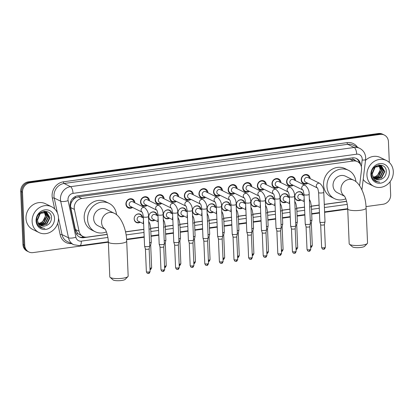 <?xml version="1.0" encoding="UTF-8"?>
<svg xmlns="http://www.w3.org/2000/svg" width="414" height="414" viewBox="0 0 414 414"><rect width="100%" height="100%" fill="white"/><g stroke="black" fill="none" stroke-linecap="round" stroke-linejoin="round"><path stroke-width="0.62" d="M140.299 222.199A4.595 4.124 -63.8 0 1 136.351 222.494A4.595 4.124 -63.8 0 1 134.162 218.954A4.595 4.124 -63.8 0 1 136.149 214.762A4.595 4.124 -63.8 0 1 140.413 214.25A4.595 4.124 -63.8 0 1 142.582 217.562M154.903 220.181A4.595 4.124 -63.8 0 1 150.955 220.476A4.595 4.124 -63.8 0 1 148.766 216.936A4.595 4.124 -63.8 0 1 150.753 212.744A4.595 4.124 -63.8 0 1 155.017 212.232A4.595 4.124 -63.8 0 1 157.191 215.544M169.507 218.162A4.595 4.124 -63.8 0 1 165.559 218.463A4.595 4.124 -63.8 0 1 163.375 214.923A4.595 4.124 -63.8 0 1 165.362 210.726A4.595 4.124 -63.8 0 1 169.621 210.214A4.595 4.124 -63.8 0 1 171.794 213.526M184.116 216.149A4.595 4.124 -63.8 0 1 180.162 216.444A4.595 4.124 -63.8 0 1 177.979 212.905A4.595 4.124 -63.8 0 1 179.966 208.708A4.595 4.124 -63.8 0 1 184.23 208.201A4.595 4.124 -63.8 0 1 186.398 211.513M198.72 214.131A4.595 4.124 -63.8 0 1 194.771 214.426A4.595 4.124 -63.8 0 1 192.582 210.886A4.595 4.124 -63.8 0 1 194.57 206.695A4.595 4.124 -63.8 0 1 198.834 206.182A4.595 4.124 -63.8 0 1 201.007 209.494M213.324 212.113A4.595 4.124 -63.8 0 1 209.375 212.408A4.595 4.124 -63.8 0 1 207.191 208.868A4.595 4.124 -63.8 0 1 209.179 204.676A4.595 4.124 -63.8 0 1 213.438 204.164A4.595 4.124 -63.8 0 1 215.611 207.476M227.933 210.095A4.595 4.124 -63.8 0 1 223.979 210.39A4.595 4.124 -63.8 0 1 221.795 206.85A4.595 4.124 -63.8 0 1 223.783 202.658A4.595 4.124 -63.8 0 1 228.042 202.146A4.595 4.124 -63.8 0 1 230.215 205.458M242.537 208.076A4.595 4.124 -63.8 0 1 238.588 208.371A4.595 4.124 -63.8 0 1 236.399 204.832A4.595 4.124 -63.8 0 1 238.386 200.64A4.595 4.124 -63.8 0 1 242.651 200.128A4.595 4.124 -63.8 0 1 244.819 203.44M257.141 206.058A4.595 4.124 -63.8 0 1 253.192 206.353A4.595 4.124 -63.8 0 1 251.003 202.813A4.595 4.124 -63.8 0 1 252.99 198.622A4.595 4.124 -63.8 0 1 257.254 198.109A4.595 4.124 -63.8 0 1 259.428 201.421M271.744 204.04A4.595 4.124 -63.8 0 1 267.796 204.335A4.595 4.124 -63.8 0 1 265.612 200.8A4.595 4.124 -63.8 0 1 267.599 196.603A4.595 4.124 -63.8 0 1 271.858 196.091A4.595 4.124 -63.8 0 1 274.032 199.403M286.353 202.027A4.595 4.124 -63.8 0 1 282.405 202.322A4.595 4.124 -63.8 0 1 280.216 198.782A4.595 4.124 -63.8 0 1 282.203 194.585A4.595 4.124 -63.8 0 1 286.467 194.078A4.595 4.124 -63.8 0 1 288.636 197.385M300.957 200.009A4.595 4.124 -63.8 0 1 297.009 200.304A4.595 4.124 -63.8 0 1 294.82 196.764A4.595 4.124 -63.8 0 1 296.807 192.572A4.595 4.124 -63.8 0 1 301.071 192.06A4.595 4.124 -63.8 0 1 303.245 195.372M132.609 207.481A4.89 4.388 -63.8 0 1 128.252 207.9A4.89 4.388 -63.8 0 1 125.923 204.133A4.89 4.388 -63.8 0 1 128.04 199.672A4.89 4.388 -63.8 0 1 132.573 199.129A4.89 4.388 -63.8 0 1 134.897 202.844M147.218 205.463A4.89 4.388 -63.8 0 1 142.856 205.882A4.89 4.388 -63.8 0 1 140.532 202.115A4.89 4.388 -63.8 0 1 142.644 197.654A4.89 4.388 -63.8 0 1 147.177 197.111A4.89 4.388 -63.8 0 1 149.501 200.826M161.822 203.445A4.89 4.388 -63.8 0 1 157.46 203.864A4.89 4.388 -63.8 0 1 155.136 200.102A4.89 4.388 -63.8 0 1 157.248 195.641A4.89 4.388 -63.8 0 1 161.786 195.092A4.89 4.388 -63.8 0 1 164.11 198.808M176.426 201.427A4.89 4.388 -63.8 0 1 172.069 201.846A4.89 4.388 -63.8 0 1 169.74 198.083A4.89 4.388 -63.8 0 1 171.857 193.623A4.89 4.388 -63.8 0 1 176.39 193.079A4.89 4.388 -63.8 0 1 178.713 196.79M191.035 199.408A4.89 4.388 -63.8 0 1 186.673 199.827A4.89 4.388 -63.8 0 1 184.349 196.065A4.89 4.388 -63.8 0 1 186.46 191.604A4.89 4.388 -63.8 0 1 190.994 191.061A4.89 4.388 -63.8 0 1 193.317 194.771M205.639 197.39A4.89 4.388 -63.8 0 1 201.276 197.809A4.89 4.388 -63.8 0 1 198.953 194.047A4.89 4.388 -63.8 0 1 201.064 189.586A4.89 4.388 -63.8 0 1 205.603 189.043A4.89 4.388 -63.8 0 1 207.926 192.753M220.243 195.377A4.89 4.388 -63.8 0 1 215.885 195.796A4.89 4.388 -63.8 0 1 213.557 192.029A4.89 4.388 -63.8 0 1 215.673 187.568A4.89 4.388 -63.8 0 1 220.207 187.024A4.89 4.388 -63.8 0 1 222.53 190.74M234.852 193.359A4.89 4.388 -63.8 0 1 230.489 193.778A4.89 4.388 -63.8 0 1 228.161 190.01A4.89 4.388 -63.8 0 1 230.277 185.55A4.89 4.388 -63.8 0 1 234.81 185.006A4.89 4.388 -63.8 0 1 237.134 188.722M249.456 191.34A4.89 4.388 -63.8 0 1 245.093 191.76A4.89 4.388 -63.8 0 1 242.77 187.992A4.89 4.388 -63.8 0 1 244.881 183.531A4.89 4.388 -63.8 0 1 249.414 182.988A4.89 4.388 -63.8 0 1 251.743 186.704M264.06 189.322A4.89 4.388 -63.8 0 1 259.702 189.741A4.89 4.388 -63.8 0 1 257.373 185.974A4.89 4.388 -63.8 0 1 259.49 181.518A4.89 4.388 -63.8 0 1 264.023 180.97A4.89 4.388 -63.8 0 1 266.347 184.685M278.669 187.304A4.89 4.388 -63.8 0 1 274.306 187.723A4.89 4.388 -63.8 0 1 271.977 183.961A4.89 4.388 -63.8 0 1 274.094 179.5A4.89 4.388 -63.8 0 1 278.627 178.951A4.89 4.388 -63.8 0 1 280.951 182.667M293.272 185.286A4.89 4.388 -63.8 0 1 288.91 185.705A4.89 4.388 -63.8 0 1 286.586 181.943A4.89 4.388 -63.8 0 1 288.698 177.482A4.89 4.388 -63.8 0 1 293.231 176.938A4.89 4.388 -63.8 0 1 295.555 180.649M307.876 183.267A4.89 4.388 -63.8 0 1 303.519 183.687A4.89 4.388 -63.8 0 1 301.19 179.924A4.89 4.388 -63.8 0 1 303.307 175.464A4.89 4.388 -63.8 0 1 307.84 174.92A4.89 4.388 -63.8 0 1 310.164 178.631M359.59 185.663L361.525 169.766A8.616 7.737 116.2 0 0 361.588 168.291A8.616 7.737 116.2 0 0 357.484 161.657A8.616 7.737 116.2 0 0 353.323 161.005L81.791 198.513A8.616 7.737 116.2 0 0 74.411 209.427L79.069 231.26A8.616 7.737 116.2 0 0 82.986 236.461A8.616 7.737 116.2 0 0 87.147 237.113L107.19 234.345M73.076 199.848A8.616 7.737 -63.8 0 1 75.571 197.788L75.431 197.809A2.872 2.577 116.2 0 0 73.076 199.848L71.741 201.82C70.696 203.683 70.359 205.613 70.727 207.611L75.384 229.444L77.884 233.636L82.986 236.461M355.274 160.57A2.872 2.577 116.2 0 0 352.925 159.478L352.785 159.493A8.616 7.737 -63.8 0 1 354.084 159.98L357.484 161.657M352.785 159.493L349.918 159.328L78.381 196.836L75.571 197.788M125.483 231.814L143.865 229.273M150.706 228.331L158.474 227.26M165.31 226.313L173.078 225.242M179.919 224.295L187.682 223.224M194.523 222.277L202.291 221.205M209.127 220.258L216.895 219.187M223.736 218.245L231.498 217.169M238.34 216.227L246.107 215.151M252.944 214.209L260.711 213.138M267.553 212.191L275.315 211.119M282.157 210.172L289.919 209.101M296.76 208.154L304.528 207.083M311.364 206.136L319.132 205.065M324.276 204.356L346.57 201.276M108.349 242.2L32.996 252.607A8.616 7.737 -63.8 0 1 28.84 251.955A8.616 7.737 -63.8 0 1 24.736 245.321L22.511 192.241L21.606 191.796A8.616 7.737 -63.8 0 1 29.166 182.32L379.276 133.96A8.616 7.737 -63.8 0 1 383.431 134.612A8.616 7.737 -63.8 0 0 379.276 133.96L29.166 182.32A8.616 7.737 -63.8 0 0 21.606 191.796L23.831 244.871L21.606 191.796L20.7 191.346A8.616 7.737 -63.8 0 1 28.255 181.875L378.365 133.51A8.616 7.737 -63.8 0 1 382.526 134.162L384.342 135.057A8.616 7.737 -63.8 0 1 388.441 141.691L389.31 162.495M28.84 251.955L27.929 251.51A8.616 7.737 -63.8 0 1 23.831 244.871A8.616 7.737 -63.8 0 0 27.929 251.51L27.024 251.06A8.616 7.737 -63.8 0 1 22.925 244.426L20.7 191.346M360.563 164.612A8.616 7.737 116.2 0 0 356.506 158.531A8.616 7.737 116.2 0 0 352.345 157.879L77.641 195.827A8.616 7.737 116.2 0 0 70.261 206.741L75.617 231.85A8.616 7.737 116.2 0 0 79.535 237.046A8.616 7.737 116.2 0 0 83.695 237.698L107.216 234.453M356.045 158.324A8.616 7.737 -63.8 0 1 359.487 163.137M390.117 181.648L390.666 194.771A8.616 7.737 -63.8 0 1 383.105 204.242L366.002 206.607M22.511 192.241A8.616 7.737 -63.8 0 1 30.072 182.771L380.181 134.405A8.616 7.737 -63.8 0 1 384.342 135.057M347.734 209.132L324.612 212.325M319.468 213.034L311.701 214.105M304.859 215.052L297.097 216.124M290.255 217.071L282.493 218.142M275.652 219.089L267.884 220.16M261.043 221.107L253.28 222.178M246.439 223.125L238.676 224.197M231.835 225.138L224.067 226.215M217.226 227.157L209.463 228.233M202.622 229.175L194.859 230.246M188.018 231.193L180.25 232.264M173.414 233.211L165.647 234.283M158.805 235.23L151.043 236.301M144.201 237.248L126.622 239.675M125.509 231.923L143.87 229.387M150.712 228.445L158.479 227.369M165.315 226.427L173.083 225.351M179.924 224.409L187.687 223.337M194.528 222.39L202.296 221.319M209.132 220.372L216.9 219.301M223.741 218.354L231.504 217.283M238.345 216.336L246.107 215.264M252.949 214.317L260.716 213.246M267.558 212.304L275.32 211.228M282.162 210.286L289.924 209.21M296.766 208.268L304.533 207.197M311.375 206.25L319.137 205.178M324.281 204.464L346.601 201.385M84.549 237.01L82.79 237.253A8.616 7.737 -63.8 0 1 79.09 236.808M366.939 175.215A14.361 12.896 -63.8 0 1 373.149 162.112A14.361 12.896 -63.8 0 1 386.464 160.518A14.361 12.896 -63.8 0 1 393.3 171.577A14.361 12.896 -63.8 0 1 387.09 184.68A14.361 12.896 -63.8 0 1 373.77 186.279A14.361 12.896 -63.8 0 1 366.939 175.215M365.505 160.409A14.361 12.896 -63.8 0 1 380.347 157.501L386.464 160.518M373.682 179.955L375.715 181.435L379.664 182.176C375.317 181.467 372.91 178.843 372.44 174.304A7.178 6.448 -63.8 0 0 375.808 179.278A7.178 6.448 -63.8 0 0 379.741 179.738C383.721 178.75 385.905 176.157 386.298 171.965C386.692 161.398 370.623 163.949 371.503 174.299C371.57 176.509 372.3 178.398 373.682 179.955M389.346 172.12A10.05 9.025 -63.8 0 1 380.528 183.174A10.05 9.025 -63.8 0 1 370.892 174.672A10.05 9.025 -63.8 0 1 379.71 163.618A10.05 9.025 -63.8 0 1 389.346 172.12M375.063 178.838L381.196 177.772L384.477 171.386L381.475 166.066M375.229 178.946L381.558 177.948L384.839 171.567L381.656 166.149L375.177 167.116L372.377 173.74L372.44 174.304M374.437 178.336L379.757 177.063L383.038 170.677L380.714 165.791M374.587 178.47L380.119 177.239L383.4 170.853L380.911 165.848M373.858 177.725L378.318 176.354L381.599 169.968L379.902 165.631M373.997 177.885L378.681 176.53L381.962 170.144L380.109 165.662M379.022 165.595L380.161 169.259C380.078 172.048 378.867 174.253 376.538 175.878A7.178 6.448 -63.8 0 1 373.387 177.057M373.469 177.187L377.237 175.821L380.523 169.435L379.25 165.595M381.656 166.149L381.17 165.91L374.82 166.94L372.015 173.564M380.549 165.672L380.036 165.357M380.74 165.74L379.136 164.974M380.218 165.44L378.919 164.995M379.752 165.481L379.276 165.082M379.954 165.517L379.472 165.139M378.888 165.414L378.577 165.046M379.11 165.419L378.743 165.02M379.628 165.372L380.606 168.71M375.741 179.241L379.741 179.738M373.77 186.279L367.648 183.262A14.361 12.896 -63.8 0 1 363.192 179.417M375.653 181.399L379.664 182.176M32.116 221.469A14.361 12.896 -63.8 0 1 38.331 208.366A14.361 12.896 -63.8 0 1 51.646 206.767A14.361 12.896 -63.8 0 1 58.483 217.826A14.361 12.896 -63.8 0 1 52.273 230.929A14.361 12.896 -63.8 0 1 38.952 232.528A14.361 12.896 -63.8 0 1 32.116 221.469M38.952 232.528L32.83 229.511A14.361 12.896 -63.8 0 1 25.999 218.452A14.361 12.896 -63.8 0 1 32.209 205.349A14.361 12.896 -63.8 0 1 45.53 203.75L51.646 206.767M38.864 226.21L40.898 227.684L44.841 228.43C40.5 227.721 38.093 225.097 37.622 220.553A7.178 6.448 -63.8 0 0 40.991 225.532A7.178 6.448 -63.8 0 0 44.924 225.992C48.904 224.999 51.088 222.411 51.481 218.214C51.874 207.647 35.801 210.203 36.68 220.548C36.753 222.758 37.483 224.647 38.864 226.21M54.529 218.375A10.05 9.025 -63.8 0 1 45.711 229.423A10.05 9.025 -63.8 0 1 36.075 220.921A10.05 9.025 -63.8 0 1 44.893 209.872A10.05 9.025 -63.8 0 1 54.529 218.375M40.246 225.087L46.378 224.026L49.659 217.64L46.658 212.315M40.412 225.2L46.741 224.202L50.022 217.816L46.839 212.403L40.36 213.37L37.56 219.989L37.622 220.553M39.615 224.585L44.94 223.317L48.221 216.931L45.897 212.04M39.77 224.719L45.302 223.493L48.583 217.107L46.094 212.103M39.04 223.974L43.501 222.603L46.782 216.222L45.079 211.885M39.18 224.14L43.858 222.784L47.144 216.398L45.292 211.911M44.205 211.849L45.343 215.513C45.261 218.297 44.05 220.507 41.721 222.127A7.178 6.448 -63.8 0 1 38.564 223.306M38.652 223.441L42.419 222.075L45.706 215.689L44.427 211.844M46.839 212.403L46.352 212.165L40.003 213.194L37.198 219.813M45.731 211.921L45.219 211.606M45.923 211.989L44.319 211.223M45.4 211.694L44.096 211.249M44.929 211.735L44.458 211.331M45.136 211.771L44.655 211.394M44.07 211.668L43.76 211.3M44.293 211.673L43.925 211.269M44.676 211.399L45.788 214.959M40.924 225.495L44.924 225.992M40.836 227.653L44.841 228.43M367.311 243.515L364.636 246.273A6.319 1.444 177.6 0 1 360.977 247.422A6.319 1.444 177.6 0 1 352.361 246.791L349.463 244.265A9.191 2.101 -2.4 0 0 361.991 245.186A9.191 2.101 -2.4 0 0 367.311 243.515A9.191 2.101 -2.4 0 0 367.549 243.013L366.085 208.092A9.191 2.101 177.6 0 1 360.532 210.265A9.191 2.101 177.6 0 1 347.719 208.863L349.183 243.784A9.191 2.101 -2.4 0 0 349.463 244.265M344.464 196.101A9.191 8.254 116.2 0 1 340.965 189.534A9.191 8.254 116.2 0 1 349.028 179.428A9.191 8.254 116.2 0 1 353.463 180.121L345.53 176.214A9.191 8.254 116.2 0 0 337.006 177.233A9.191 8.254 116.2 0 0 333.032 185.622A9.191 8.254 116.2 0 0 337.405 192.701L344.541 196.215M345.783 198.803A15.794 14.185 -63.8 0 1 334.486 198.627A15.794 14.185 -63.8 0 1 326.967 186.46A15.794 14.185 -63.8 0 1 333.798 172.048A15.794 14.185 -63.8 0 1 348.448 170.289A15.794 14.185 -63.8 0 1 355.916 181.674M334.486 198.627L331.086 196.95A15.794 14.185 -63.8 0 1 323.567 184.784A15.794 14.185 -63.8 0 1 330.398 170.371A15.794 14.185 -63.8 0 1 345.048 168.612L348.448 170.289M127.931 276.583L125.251 279.341A6.319 1.444 177.6 0 1 121.597 280.49A6.319 1.444 177.6 0 1 112.981 279.854L110.083 277.333A9.191 2.101 -2.4 0 0 122.611 278.255A9.191 2.101 -2.4 0 0 127.931 276.583A9.191 2.101 -2.4 0 0 128.169 276.081L126.705 241.16A9.191 2.101 177.6 0 1 121.147 243.334A9.191 2.101 177.6 0 1 108.339 241.931L109.803 276.852A9.191 2.101 -2.4 0 0 110.083 277.333M105.078 229.17A9.191 8.254 116.2 0 1 101.585 222.597A9.191 8.254 116.2 0 1 109.643 212.496A9.191 8.254 116.2 0 1 114.083 213.189L106.15 209.282A9.191 8.254 116.2 0 0 97.626 210.302A9.191 8.254 116.2 0 0 93.647 218.69A9.191 8.254 116.2 0 0 98.025 225.77L105.161 229.284M106.403 231.871A15.794 14.185 -63.8 0 1 95.101 231.695A15.794 14.185 -63.8 0 1 87.587 219.529A15.794 14.185 -63.8 0 1 94.418 205.116A15.794 14.185 -63.8 0 1 109.068 203.357A15.794 14.185 -63.8 0 1 116.536 214.742M95.101 231.695L91.701 230.018A15.794 14.185 -63.8 0 1 84.187 217.852A15.794 14.185 -63.8 0 1 91.018 203.44A15.794 14.185 -63.8 0 1 105.668 201.68L109.068 203.357M309.372 178.243A4.306 3.871 116.2 0 0 307.354 175.329A4.306 3.871 116.2 0 0 303.358 175.805A4.306 3.871 116.2 0 0 301.495 179.738A4.306 3.871 116.2 0 0 303.545 183.055A4.306 3.871 116.2 0 0 307.084 182.879M317.548 188.034L317.341 187.904C317.678 187.873 318.102 189.415 318.609 192.531A2.582 0.59 177.6 0 0 322.061 192.945A2.582 0.59 177.6 0 0 322.211 192.924A2.582 0.59 177.6 0 0 323.774 192.313C323.955 188.856 322.641 185.886 319.831 183.397L307.954 177.544A2.582 2.324 116.2 0 0 305.558 177.834A2.582 2.324 116.2 0 0 304.44 180.188A2.582 2.324 116.2 0 0 305.667 182.181L317.388 187.956M323.774 192.313L325.006 221.754A2.582 0.59 177.6 0 1 325.006 221.79A2.582 0.59 177.6 0 1 323.443 222.365A2.582 0.59 177.6 0 1 320.053 222.194A2.582 0.59 177.6 0 1 319.846 222.007A2.582 0.59 177.6 0 1 319.841 221.971L318.609 192.531M324.405 224.579A1.868 0.424 177.6 0 1 324.405 224.605A1.868 0.424 177.6 0 1 323.277 225.019A1.868 0.424 177.6 0 1 320.829 224.895A1.868 0.424 177.6 0 1 320.679 224.761A1.868 0.424 177.6 0 1 320.674 224.735M294.763 180.261A4.306 3.871 116.2 0 0 292.75 177.347A4.306 3.871 116.2 0 0 288.755 177.823A4.306 3.871 116.2 0 0 286.892 181.756A4.306 3.871 116.2 0 0 288.941 185.074A4.306 3.871 116.2 0 0 292.481 184.898M302.939 190.052L302.737 189.922C303.074 189.891 303.498 191.434 304 194.544A2.582 0.59 177.6 0 0 307.452 194.958A2.582 0.59 177.6 0 0 307.602 194.942A2.582 0.59 177.6 0 0 309.165 194.332C309.351 190.875 308.037 187.904 305.227 185.415L293.35 179.562A2.582 2.324 116.2 0 0 290.949 179.847A2.582 2.324 116.2 0 0 289.831 182.207A2.582 2.324 116.2 0 0 291.063 184.199L302.784 189.974M309.165 194.332L310.402 223.772A2.582 0.59 177.6 0 1 310.396 223.808A2.582 0.59 177.6 0 1 308.839 224.383A2.582 0.59 177.6 0 1 305.444 224.212A2.582 0.59 177.6 0 1 305.242 224.026A2.582 0.59 177.6 0 1 305.237 223.99L304 194.544M309.801 226.598A1.868 0.424 177.6 0 1 309.796 226.624A1.868 0.424 177.6 0 1 308.673 227.038A1.868 0.424 177.6 0 1 306.22 226.913A1.868 0.424 177.6 0 1 306.075 226.779A1.868 0.424 177.6 0 1 306.07 226.753M280.159 182.279A4.306 3.871 116.2 0 0 278.146 179.36A4.306 3.871 116.2 0 0 274.151 179.842A4.306 3.871 116.2 0 0 272.288 183.775A4.306 3.871 116.2 0 0 274.337 187.092A4.306 3.871 116.2 0 0 277.872 186.916M288.335 192.07L288.128 191.936C288.47 191.91 288.889 193.452 289.396 196.562A2.582 0.59 177.6 0 0 292.848 196.976A2.582 0.59 177.6 0 0 292.998 196.955A2.582 0.59 177.6 0 0 294.561 196.345C294.742 192.893 293.428 189.917 290.618 187.433L278.741 181.58A2.582 2.324 116.2 0 0 276.345 181.865A2.582 2.324 116.2 0 0 275.227 184.225A2.582 2.324 116.2 0 0 276.459 186.217L288.175 191.992M294.561 196.345L295.793 225.79A2.582 0.59 177.6 0 1 295.793 225.827A2.582 0.59 177.6 0 1 294.235 226.401A2.582 0.59 177.6 0 1 290.84 226.225A2.582 0.59 177.6 0 1 290.638 226.044A2.582 0.59 177.6 0 1 290.628 226.008L289.396 196.562M295.192 228.616A1.868 0.424 177.6 0 1 295.192 228.642A1.868 0.424 177.6 0 1 294.064 229.056A1.868 0.424 177.6 0 1 291.616 228.932A1.868 0.424 177.6 0 1 291.466 228.797A1.868 0.424 177.6 0 1 291.466 228.771M265.555 184.292A4.306 3.871 116.2 0 0 263.537 181.379A4.306 3.871 116.2 0 0 259.542 181.86A4.306 3.871 116.2 0 0 257.679 185.793A4.306 3.871 116.2 0 0 259.728 189.11A4.306 3.871 116.2 0 0 263.268 188.929M273.732 194.088L273.525 193.954C273.866 193.928 274.285 195.47 274.792 198.58A2.582 0.59 177.6 0 0 278.244 198.994A2.582 0.59 177.6 0 0 278.394 198.974A2.582 0.59 177.6 0 0 279.957 198.363C280.138 194.906 278.824 191.936 276.014 189.452L264.137 183.599A2.582 2.324 116.2 0 0 261.741 183.883A2.582 2.324 116.2 0 0 260.623 186.243A2.582 2.324 116.2 0 0 261.85 188.235L273.571 194.011M279.957 198.363L281.189 227.809A2.582 0.59 177.6 0 1 281.189 227.845A2.582 0.59 177.6 0 1 279.626 228.419A2.582 0.59 177.6 0 1 276.236 228.243A2.582 0.59 177.6 0 1 276.029 228.057A2.582 0.59 177.6 0 1 276.024 228.026L274.792 198.58M280.589 230.634A1.868 0.424 177.6 0 1 280.589 230.655A1.868 0.424 177.6 0 1 279.46 231.074A1.868 0.424 177.6 0 1 277.013 230.945A1.868 0.424 177.6 0 1 276.862 230.815A1.868 0.424 177.6 0 1 276.857 230.789M250.946 186.31A4.306 3.871 116.2 0 0 248.933 183.397A4.306 3.871 116.2 0 0 244.938 183.878A4.306 3.871 116.2 0 0 243.075 187.811A4.306 3.871 116.2 0 0 245.124 191.128A4.306 3.871 116.2 0 0 248.664 190.947M259.123 196.107L258.921 195.972C259.257 195.946 259.681 197.483 260.183 200.599A2.582 0.59 177.6 0 0 263.635 201.013A2.582 0.59 177.6 0 0 263.785 200.992A2.582 0.59 177.6 0 0 265.348 200.381C265.534 196.924 264.22 193.954 261.41 191.47L249.533 185.612A2.582 2.324 116.2 0 0 247.132 185.902A2.582 2.324 116.2 0 0 246.014 188.261A2.582 2.324 116.2 0 0 247.246 190.254L258.967 196.029M265.348 200.381L266.585 229.827A2.582 0.59 177.6 0 1 266.58 229.863A2.582 0.59 177.6 0 1 265.022 230.438A2.582 0.59 177.6 0 1 261.627 230.262A2.582 0.59 177.6 0 1 261.425 230.075A2.582 0.59 177.6 0 1 261.42 230.044L260.183 200.599M265.985 232.652A1.868 0.424 177.6 0 1 265.979 232.673A1.868 0.424 177.6 0 1 264.856 233.092A1.868 0.424 177.6 0 1 262.404 232.963A1.868 0.424 177.6 0 1 262.259 232.834A1.868 0.424 177.6 0 1 262.253 232.808M236.342 188.329A4.306 3.871 116.2 0 0 234.329 185.415A4.306 3.871 116.2 0 0 230.334 185.896A4.306 3.871 116.2 0 0 228.471 189.824A4.306 3.871 116.2 0 0 230.52 193.147A4.306 3.871 116.2 0 0 234.055 192.965M244.519 198.12L244.317 197.99C244.653 197.959 245.072 199.501 245.58 202.617A2.582 0.59 177.6 0 0 249.031 203.031A2.582 0.59 177.6 0 0 249.181 203.01A2.582 0.59 177.6 0 0 250.744 202.399C250.925 198.943 249.611 195.972 246.806 193.483L234.924 187.63A2.582 2.324 116.2 0 0 232.528 187.92A2.582 2.324 116.2 0 0 231.41 190.28A2.582 2.324 116.2 0 0 232.642 192.267L244.358 198.042M250.744 202.399L251.981 231.845A2.582 0.59 177.6 0 1 251.976 231.876A2.582 0.59 177.6 0 1 250.418 232.456A2.582 0.59 177.6 0 1 247.023 232.28A2.582 0.59 177.6 0 1 246.822 232.094A2.582 0.59 177.6 0 1 246.811 232.063L245.58 202.617M251.381 234.666A1.868 0.424 177.6 0 1 251.376 234.691A1.868 0.424 177.6 0 1 250.247 235.111A1.868 0.424 177.6 0 1 247.8 234.981A1.868 0.424 177.6 0 1 247.655 234.847A1.868 0.424 177.6 0 1 247.65 234.826M221.738 190.347A4.306 3.871 116.2 0 0 219.72 187.433A4.306 3.871 116.2 0 0 215.725 187.915A4.306 3.871 116.2 0 0 213.862 191.842A4.306 3.871 116.2 0 0 215.911 195.16A4.306 3.871 116.2 0 0 219.451 194.984M229.915 200.138L229.708 200.009C230.049 199.978 230.469 201.52 230.976 204.635A2.582 0.59 177.6 0 0 234.427 205.049A2.582 0.59 177.6 0 0 234.578 205.028A2.582 0.59 177.6 0 0 236.14 204.418C236.322 200.961 235.007 197.99 232.197 195.501L220.32 189.648A2.582 2.324 116.2 0 0 217.924 189.938A2.582 2.324 116.2 0 0 216.807 192.298A2.582 2.324 116.2 0 0 218.033 194.285L229.754 200.06M236.14 204.418L237.372 233.863A2.582 0.59 177.6 0 1 237.372 233.894A2.582 0.59 177.6 0 1 235.809 234.474A2.582 0.59 177.6 0 1 232.42 234.298A2.582 0.59 177.6 0 1 232.213 234.112A2.582 0.59 177.6 0 1 232.207 234.076L230.976 204.635M236.772 236.684A1.868 0.424 177.6 0 1 236.772 236.71A1.868 0.424 177.6 0 1 235.644 237.129A1.868 0.424 177.6 0 1 233.196 236.999A1.868 0.424 177.6 0 1 233.046 236.865A1.868 0.424 177.6 0 1 233.041 236.839M207.129 192.365A4.306 3.871 116.2 0 0 205.116 189.452A4.306 3.871 116.2 0 0 201.121 189.933A4.306 3.871 116.2 0 0 199.258 193.861A4.306 3.871 116.2 0 0 201.307 197.178A4.306 3.871 116.2 0 0 204.847 197.002M215.306 202.156L215.104 202.027C215.44 201.996 215.865 203.538 216.367 206.653A2.582 0.59 177.6 0 0 219.818 207.067A2.582 0.59 177.6 0 0 219.974 207.047A2.582 0.59 177.6 0 0 221.531 206.436C221.718 202.979 220.403 200.009 217.593 197.519L205.717 191.666A2.582 2.324 116.2 0 0 203.315 191.956A2.582 2.324 116.2 0 0 202.198 194.311A2.582 2.324 116.2 0 0 203.429 196.303L215.151 202.079M221.531 206.436L222.768 235.876A2.582 0.59 177.6 0 1 222.763 235.913A2.582 0.59 177.6 0 1 221.205 236.492A2.582 0.59 177.6 0 1 217.811 236.316A2.582 0.59 177.6 0 1 217.609 236.13A2.582 0.59 177.6 0 1 217.604 236.094L216.367 206.653M222.168 238.702A1.868 0.424 177.6 0 1 222.168 238.728A1.868 0.424 177.6 0 1 221.04 239.142A1.868 0.424 177.6 0 1 218.587 239.018A1.868 0.424 177.6 0 1 218.442 238.883A1.868 0.424 177.6 0 1 218.437 238.857M192.526 194.383A4.306 3.871 116.2 0 0 190.512 191.47A4.306 3.871 116.2 0 0 186.517 191.946A4.306 3.871 116.2 0 0 184.654 195.879A4.306 3.871 116.2 0 0 186.704 199.196A4.306 3.871 116.2 0 0 190.243 199.02M200.702 204.174L200.5 204.045C200.837 204.014 201.256 205.556 201.763 208.666A2.582 0.59 177.6 0 0 205.215 209.08A2.582 0.59 177.6 0 0 205.365 209.065A2.582 0.59 177.6 0 0 206.928 208.454C207.109 204.997 205.799 202.027 202.989 199.538L191.108 193.685A2.582 2.324 116.2 0 0 188.712 193.975A2.582 2.324 116.2 0 0 187.594 196.329A2.582 2.324 116.2 0 0 188.825 198.322L200.542 204.097M206.928 208.454L208.164 237.895A2.582 0.59 177.6 0 1 208.159 237.931A2.582 0.59 177.6 0 1 206.602 238.505A2.582 0.59 177.6 0 1 203.207 238.335A2.582 0.59 177.6 0 1 203.005 238.148A2.582 0.59 177.6 0 1 203 238.112L201.763 208.666M207.564 240.72A1.868 0.424 177.6 0 1 207.559 240.746A1.868 0.424 177.6 0 1 206.436 241.16A1.868 0.424 177.6 0 1 203.983 241.036A1.868 0.424 177.6 0 1 203.838 240.901A1.868 0.424 177.6 0 1 203.833 240.876M177.922 196.402A4.306 3.871 116.2 0 0 175.909 193.488A4.306 3.871 116.2 0 0 171.908 193.964A4.306 3.871 116.2 0 0 170.045 197.897A4.306 3.871 116.2 0 0 172.1 201.214A4.306 3.871 116.2 0 0 175.634 201.038M186.098 206.193L185.891 206.058C186.233 206.032 186.652 207.574 187.159 210.685A2.582 0.59 177.6 0 0 190.611 211.099A2.582 0.59 177.6 0 0 190.761 211.083A2.582 0.59 177.6 0 0 192.324 210.472C192.505 207.016 191.19 204.04 188.38 201.556L176.504 195.703A2.582 2.324 116.2 0 0 174.108 195.988A2.582 2.324 116.2 0 0 172.99 198.347A2.582 2.324 116.2 0 0 174.222 200.34L185.938 206.115M192.324 210.472L193.555 239.913A2.582 0.59 177.6 0 1 193.555 239.949A2.582 0.59 177.6 0 1 191.992 240.524A2.582 0.59 177.6 0 1 188.603 240.348A2.582 0.59 177.6 0 1 188.396 240.167A2.582 0.59 177.6 0 1 188.391 240.13L187.159 210.685M192.955 242.739A1.868 0.424 177.6 0 1 192.955 242.764A1.868 0.424 177.6 0 1 191.827 243.178A1.868 0.424 177.6 0 1 189.379 243.054A1.868 0.424 177.6 0 1 189.229 242.92A1.868 0.424 177.6 0 1 189.224 242.894M163.313 198.42A4.306 3.871 116.2 0 0 161.3 195.501A4.306 3.871 116.2 0 0 157.304 195.982A4.306 3.871 116.2 0 0 155.441 199.915A4.306 3.871 116.2 0 0 157.491 203.233A4.306 3.871 116.2 0 0 161.03 203.057M171.489 208.211L171.287 208.076C171.624 208.051 172.048 209.593 172.55 212.703A2.582 0.59 177.6 0 0 176.002 213.117A2.582 0.59 177.6 0 0 176.157 213.096A2.582 0.59 177.6 0 0 177.72 212.486C177.901 209.034 176.587 206.058 173.776 203.574L161.9 197.721A2.582 2.324 116.2 0 0 159.504 198.006A2.582 2.324 116.2 0 0 158.386 200.366A2.582 2.324 116.2 0 0 159.613 202.358L171.334 208.133M177.72 212.486L178.951 241.931A2.582 0.59 177.6 0 1 178.946 241.967A2.582 0.59 177.6 0 1 177.389 242.542A2.582 0.59 177.6 0 1 173.994 242.366A2.582 0.59 177.6 0 1 173.792 242.185A2.582 0.59 177.6 0 1 173.787 242.149L172.55 212.703M178.351 244.757A1.868 0.424 177.6 0 1 178.351 244.783A1.868 0.424 177.6 0 1 177.223 245.197A1.868 0.424 177.6 0 1 174.77 245.072A1.868 0.424 177.6 0 1 174.625 244.938A1.868 0.424 177.6 0 1 174.62 244.912M148.709 200.433A4.306 3.871 116.2 0 0 146.696 197.519A4.306 3.871 116.2 0 0 142.701 198.001A4.306 3.871 116.2 0 0 140.838 201.934A4.306 3.871 116.2 0 0 142.887 205.251A4.306 3.871 116.2 0 0 146.427 205.07M156.885 210.229L156.683 210.095C157.02 210.069 157.444 211.611 157.946 214.721A2.582 0.59 177.6 0 0 161.398 215.135A2.582 0.59 177.6 0 0 161.548 215.114A2.582 0.59 177.6 0 0 163.111 214.504C163.292 211.047 161.983 208.076 159.173 205.592L147.296 199.739A2.582 2.324 116.2 0 0 144.895 200.024A2.582 2.324 116.2 0 0 143.777 202.384A2.582 2.324 116.2 0 0 145.009 204.376L156.73 210.152M163.111 214.504L164.348 243.949A2.582 0.59 177.6 0 1 164.342 243.986A2.582 0.59 177.6 0 1 162.785 244.56A2.582 0.59 177.6 0 1 159.39 244.384A2.582 0.59 177.6 0 1 159.188 244.198A2.582 0.59 177.6 0 1 159.183 244.167L157.946 214.721M163.747 246.775A1.868 0.424 177.6 0 1 163.742 246.796A1.868 0.424 177.6 0 1 162.619 247.215A1.868 0.424 177.6 0 1 160.166 247.086A1.868 0.424 177.6 0 1 160.021 246.956A1.868 0.424 177.6 0 1 160.016 246.93M134.105 202.451A4.306 3.871 116.2 0 0 132.092 199.538A4.306 3.871 116.2 0 0 128.092 200.019A4.306 3.871 116.2 0 0 126.229 203.947A4.306 3.871 116.2 0 0 128.283 207.269A4.306 3.871 116.2 0 0 131.818 207.088M142.281 212.247L142.074 212.113C142.416 212.082 142.835 213.624 143.342 216.739A2.582 0.59 177.6 0 0 146.794 217.153A2.582 0.59 177.6 0 0 146.944 217.133A2.582 0.59 177.6 0 0 148.507 216.522C148.688 213.065 147.374 210.095 144.564 207.611L132.687 201.753A2.582 2.324 116.2 0 0 130.291 202.042A2.582 2.324 116.2 0 0 129.173 204.402A2.582 2.324 116.2 0 0 130.405 206.389L142.121 212.17M148.507 216.522L149.739 245.968A2.582 0.59 177.6 0 1 149.739 246.004A2.582 0.59 177.6 0 1 148.176 246.578A2.582 0.59 177.6 0 1 144.786 246.402A2.582 0.59 177.6 0 1 144.579 246.216A2.582 0.59 177.6 0 1 144.574 246.185L143.342 216.739M149.138 248.788A1.868 0.424 177.6 0 1 149.138 248.814A1.868 0.424 177.6 0 1 148.01 249.233A1.868 0.424 177.6 0 1 145.562 249.104A1.868 0.424 177.6 0 1 145.412 248.969A1.868 0.424 177.6 0 1 145.412 248.949M302.732 195.118A4.306 3.871 116.2 0 0 300.719 192.205A4.306 3.871 116.2 0 0 296.724 192.686A4.306 3.871 116.2 0 0 294.856 196.614A4.306 3.871 116.2 0 0 296.91 199.931A4.306 3.871 116.2 0 0 300.445 199.755M304.052 195.77L301.314 194.42A2.582 2.324 116.2 0 0 298.918 194.709A2.582 2.324 116.2 0 0 297.801 197.064A2.582 2.324 116.2 0 0 299.032 199.056L304.3 201.654M309.698 206.979A2.582 0.59 177.6 0 0 309.812 206.964A2.582 0.59 177.6 0 0 311.375 206.353L311.944 219.927A2.582 0.59 177.6 0 1 311.944 219.963A2.582 0.59 177.6 0 1 310.381 220.538A2.582 0.59 177.6 0 1 310.267 220.553M312.301 245.492C311.105 248.509 310.717 246.977 310.686 247.417A1.868 0.704 -97.9 0 0 310.686 247.417A1.868 0.704 -97.9 0 0 311.168 245.932A1.868 0.424 177.6 0 0 312.301 245.492L311.344 222.763A1.868 0.424 177.6 0 1 311.344 222.779A1.868 0.424 177.6 0 1 310.376 223.167M288.128 197.136A4.306 3.871 116.2 0 0 286.11 194.223A4.306 3.871 116.2 0 0 282.115 194.699A4.306 3.871 116.2 0 0 280.252 198.632A4.306 3.871 116.2 0 0 282.301 201.949A4.306 3.871 116.2 0 0 285.841 201.773M289.448 197.788L286.711 196.438A2.582 2.324 116.2 0 0 284.314 196.728A2.582 2.324 116.2 0 0 283.197 199.082A2.582 2.324 116.2 0 0 284.423 201.075L289.691 203.672M295.089 208.992A2.582 0.59 177.6 0 0 295.208 208.977A2.582 0.59 177.6 0 0 296.771 208.366L297.34 221.945A2.582 0.59 177.6 0 1 297.335 221.982A2.582 0.59 177.6 0 1 295.777 222.556A2.582 0.59 177.6 0 1 295.658 222.572M297.692 247.51C296.496 250.522 296.113 248.995 296.082 249.435L296.067 249.44A1.868 0.704 -97.9 0 0 296.082 249.435A1.868 0.704 -97.9 0 0 296.564 247.95A1.868 0.424 177.6 0 0 297.692 247.51L296.74 224.781A1.868 0.424 177.6 0 1 296.74 224.792A1.868 0.424 177.6 0 1 295.772 225.185M273.519 199.155A4.306 3.871 116.2 0 0 271.506 196.241A4.306 3.871 116.2 0 0 267.511 196.717A4.306 3.871 116.2 0 0 265.648 200.65A4.306 3.871 116.2 0 0 267.698 203.967A4.306 3.871 116.2 0 0 271.237 203.791M274.844 199.802L272.107 198.456A2.582 2.324 116.2 0 0 269.705 198.741A2.582 2.324 116.2 0 0 268.588 201.1A2.582 2.324 116.2 0 0 269.819 203.093L275.087 205.691M280.485 211.011A2.582 0.59 177.6 0 0 280.604 210.995A2.582 0.59 177.6 0 0 282.167 210.384L282.736 223.964A2.582 0.59 177.6 0 1 282.731 224A2.582 0.59 177.6 0 1 281.173 224.574A2.582 0.59 177.6 0 1 281.054 224.59M283.088 249.528C281.893 252.54 281.51 251.008 281.479 251.453A1.868 0.704 -97.9 0 0 281.479 251.453A1.868 0.704 -97.9 0 0 281.96 249.968A1.868 0.424 177.6 0 0 283.088 249.528L282.136 226.8A1.868 0.424 177.6 0 1 282.131 226.81A1.868 0.424 177.6 0 1 281.163 227.203M258.916 201.173A4.306 3.871 116.2 0 0 256.903 198.254A4.306 3.871 116.2 0 0 252.907 198.736A4.306 3.871 116.2 0 0 251.044 202.669A4.306 3.871 116.2 0 0 253.094 205.986A4.306 3.871 116.2 0 0 256.628 205.81M260.235 201.82L257.498 200.474A2.582 2.324 116.2 0 0 255.102 200.759A2.582 2.324 116.2 0 0 253.984 203.119A2.582 2.324 116.2 0 0 255.215 205.111L260.484 207.704M265.881 213.029A2.582 0.59 177.6 0 0 266 213.013A2.582 0.59 177.6 0 0 267.563 212.403L268.127 225.982A2.582 0.59 177.6 0 1 268.127 226.013A2.582 0.59 177.6 0 1 266.569 226.593A2.582 0.59 177.6 0 1 266.45 226.608M268.484 251.541C267.289 254.558 266.901 253.026 266.875 253.471L266.859 253.471A1.868 0.704 -97.9 0 0 266.875 253.471A1.868 0.704 -97.9 0 0 267.356 251.986A1.868 0.424 177.6 0 0 268.484 251.541L267.532 228.818A1.868 0.424 177.6 0 1 267.527 228.828A1.868 0.424 177.6 0 1 266.559 229.221M244.312 203.186A4.306 3.871 116.2 0 0 242.293 200.272A4.306 3.871 116.2 0 0 238.298 200.754A4.306 3.871 116.2 0 0 236.435 204.687A4.306 3.871 116.2 0 0 238.485 208.004A4.306 3.871 116.2 0 0 242.024 207.823M245.631 203.838L242.894 202.493A2.582 2.324 116.2 0 0 240.498 202.777A2.582 2.324 116.2 0 0 239.38 205.137A2.582 2.324 116.2 0 0 240.606 207.129L245.88 209.722M251.277 215.047A2.582 0.59 177.6 0 0 251.391 215.032A2.582 0.59 177.6 0 0 252.954 214.421L253.523 228A2.582 0.59 177.6 0 1 253.523 228.031A2.582 0.59 177.6 0 1 251.96 228.611A2.582 0.59 177.6 0 1 251.841 228.626M253.875 253.559C252.68 256.577 252.297 255.045 252.266 255.49A1.868 0.704 -97.9 0 0 252.266 255.49A1.868 0.704 -97.9 0 0 252.747 254.005A1.868 0.424 177.6 0 0 253.875 253.559L252.923 230.836A1.868 0.424 177.6 0 1 252.923 230.846A1.868 0.424 177.6 0 1 251.955 231.24M229.703 205.204A4.306 3.871 116.2 0 0 227.69 202.291A4.306 3.871 116.2 0 0 223.695 202.772A4.306 3.871 116.2 0 0 221.832 206.7A4.306 3.871 116.2 0 0 223.881 210.022A4.306 3.871 116.2 0 0 227.421 209.841M231.028 205.856L228.29 204.506A2.582 2.324 116.2 0 0 225.889 204.795A2.582 2.324 116.2 0 0 224.771 207.155A2.582 2.324 116.2 0 0 226.003 209.142L231.271 211.74M236.668 217.065A2.582 0.59 177.6 0 0 236.787 217.05A2.582 0.59 177.6 0 0 238.35 216.439L238.919 230.013A2.582 0.59 177.6 0 1 238.914 230.049A2.582 0.59 177.6 0 1 237.357 230.624A2.582 0.59 177.6 0 1 237.238 230.639M239.271 255.578C238.076 258.595 237.693 257.063 237.662 257.508L237.646 257.508A1.868 0.704 -97.9 0 0 237.662 257.508A1.868 0.704 -97.9 0 0 238.143 256.018A1.868 0.424 177.6 0 0 239.271 255.578L238.319 232.849A1.868 0.424 177.6 0 1 238.314 232.865A1.868 0.424 177.6 0 1 237.346 233.258M215.099 207.223A4.306 3.871 116.2 0 0 213.086 204.309A4.306 3.871 116.2 0 0 209.091 204.79A4.306 3.871 116.2 0 0 207.228 208.718A4.306 3.871 116.2 0 0 209.277 212.04A4.306 3.871 116.2 0 0 212.812 211.859M216.418 207.875L213.681 206.524A2.582 2.324 116.2 0 0 211.285 206.814A2.582 2.324 116.2 0 0 210.167 209.173A2.582 2.324 116.2 0 0 211.399 211.161L216.667 213.759M222.064 219.084A2.582 0.59 177.6 0 0 222.183 219.068A2.582 0.59 177.6 0 0 223.746 218.457L224.316 232.031A2.582 0.59 177.6 0 1 224.31 232.068A2.582 0.59 177.6 0 1 222.753 232.642A2.582 0.59 177.6 0 1 222.634 232.658M224.667 257.596C223.472 260.613 223.084 259.081 223.058 259.521L223.042 259.526A1.868 0.704 -97.9 0 0 223.058 259.521A1.868 0.704 -97.9 0 0 223.539 258.036A1.868 0.424 177.6 0 0 224.667 257.596L223.715 234.867A1.868 0.424 177.6 0 1 223.71 234.883A1.868 0.424 177.6 0 1 222.742 235.276M200.495 209.241A4.306 3.871 116.2 0 0 198.482 206.327A4.306 3.871 116.2 0 0 194.482 206.809A4.306 3.871 116.2 0 0 192.619 210.736A4.306 3.871 116.2 0 0 194.673 214.054A4.306 3.871 116.2 0 0 198.208 213.878M201.815 209.893L199.077 208.542A2.582 2.324 116.2 0 0 196.681 208.832A2.582 2.324 116.2 0 0 195.563 211.192A2.582 2.324 116.2 0 0 196.795 213.179L202.063 215.777M207.461 221.102A2.582 0.59 177.6 0 0 207.574 221.086A2.582 0.59 177.6 0 0 209.137 220.476L209.707 234.05A2.582 0.59 177.6 0 1 209.707 234.086A2.582 0.59 177.6 0 1 208.144 234.66A2.582 0.59 177.6 0 1 208.03 234.676M210.058 259.614C208.868 262.631 208.48 261.099 208.449 261.539L208.433 261.544A1.868 0.704 -97.9 0 0 208.449 261.539A1.868 0.704 -97.9 0 0 208.93 260.054A1.868 0.424 177.6 0 0 210.058 259.614L209.106 236.886A1.868 0.424 177.6 0 1 209.106 236.901A1.868 0.424 177.6 0 1 208.138 237.289M185.886 211.259A4.306 3.871 116.2 0 0 183.873 208.345A4.306 3.871 116.2 0 0 179.878 208.822A4.306 3.871 116.2 0 0 178.015 212.755A4.306 3.871 116.2 0 0 180.064 216.072A4.306 3.871 116.2 0 0 183.604 215.896M187.211 211.911L184.473 210.56A2.582 2.324 116.2 0 0 182.077 210.85A2.582 2.324 116.2 0 0 180.959 213.205A2.582 2.324 116.2 0 0 182.186 215.197L187.454 217.795M192.852 223.12A2.582 0.59 177.6 0 0 192.971 223.105A2.582 0.59 177.6 0 0 194.533 222.489L195.103 236.068A2.582 0.59 177.6 0 1 195.097 236.104A2.582 0.59 177.6 0 1 193.54 236.679A2.582 0.59 177.6 0 1 193.421 236.694M195.455 261.632C194.259 264.649 193.876 263.118 193.845 263.558L193.83 263.563A1.868 0.704 -97.9 0 0 193.845 263.558A1.868 0.704 -97.9 0 0 194.326 262.072A1.868 0.424 177.6 0 0 195.455 261.632L194.502 238.904A1.868 0.424 177.6 0 1 194.502 238.914A1.868 0.424 177.6 0 1 193.529 239.308M171.282 213.277A4.306 3.871 116.2 0 0 169.269 210.364A4.306 3.871 116.2 0 0 165.274 210.84A4.306 3.871 116.2 0 0 163.411 214.773A4.306 3.871 116.2 0 0 165.46 218.09A4.306 3.871 116.2 0 0 169 217.914M172.602 213.929L169.869 212.579A2.582 2.324 116.2 0 0 167.468 212.868A2.582 2.324 116.2 0 0 166.35 215.223A2.582 2.324 116.2 0 0 167.582 217.215L172.85 219.813M178.248 225.133A2.582 0.59 177.6 0 0 178.367 225.118A2.582 0.59 177.6 0 0 179.93 224.507L180.499 238.086A2.582 0.59 177.6 0 1 180.494 238.122A2.582 0.59 177.6 0 1 178.936 238.697A2.582 0.59 177.6 0 1 178.817 238.712M180.851 263.651C179.655 266.663 179.267 265.131 179.241 265.576A1.868 0.704 -97.9 0 0 179.241 265.576A1.868 0.704 -97.9 0 0 179.723 264.091A1.868 0.424 177.6 0 0 180.851 263.651L179.899 240.922A1.868 0.424 177.6 0 1 179.893 240.932A1.868 0.424 177.6 0 1 178.926 241.326M156.678 215.296A4.306 3.871 116.2 0 0 154.665 212.382A4.306 3.871 116.2 0 0 150.665 212.858A4.306 3.871 116.2 0 0 148.802 216.791A4.306 3.871 116.2 0 0 150.856 220.108A4.306 3.871 116.2 0 0 154.391 219.932M157.998 215.942L155.26 214.597A2.582 2.324 116.2 0 0 152.864 214.882A2.582 2.324 116.2 0 0 151.747 217.241A2.582 2.324 116.2 0 0 152.978 219.234L158.246 221.832M163.644 227.151A2.582 0.59 177.6 0 0 163.758 227.136A2.582 0.59 177.6 0 0 165.321 226.525L165.89 240.104A2.582 0.59 177.6 0 1 165.89 240.136A2.582 0.59 177.6 0 1 164.327 240.715A2.582 0.59 177.6 0 1 164.213 240.731M165.289 242.925A1.868 0.424 177.6 0 1 165.289 242.951A1.868 0.424 177.6 0 1 164.322 243.344M142.074 217.314A4.306 3.871 116.2 0 0 140.056 214.395A4.306 3.871 116.2 0 0 136.061 214.876A4.306 3.871 116.2 0 0 134.198 218.809A4.306 3.871 116.2 0 0 136.247 222.127A4.306 3.871 116.2 0 0 139.787 221.951M143.394 217.961L140.656 216.615A2.582 2.324 116.2 0 0 138.26 216.9A2.582 2.324 116.2 0 0 137.143 219.26A2.582 2.324 116.2 0 0 138.369 221.252L143.637 223.845M149.035 229.17A2.582 0.59 177.6 0 0 149.154 229.154A2.582 0.59 177.6 0 0 150.717 228.544L151.286 242.123A2.582 0.59 177.6 0 1 151.281 242.154A2.582 0.59 177.6 0 1 149.723 242.733A2.582 0.59 177.6 0 1 149.604 242.749M150.686 244.943A1.868 0.424 177.6 0 1 150.686 244.969A1.868 0.424 177.6 0 1 149.718 245.362M70.515 202.125A8.616 2.5 -12 0 0 71.741 201.82M352.925 159.478A8.616 3.24 -97.9 0 0 352.795 157.832M82.386 237.3A8.616 3.24 -97.9 0 0 82.433 236.187M358.674 162.397A8.616 1.377 6.9 0 0 359.259 162.35M76.388 233.972A8.616 2.5 -12 0 0 77.884 233.636M75.431 197.809A8.616 3.24 -97.9 0 0 75.343 196.515M349.918 159.328L353.323 161.005M75.384 229.444L79.069 231.26M70.727 207.611L74.411 209.427M78.381 196.836L81.791 198.513M28.255 181.875L30.072 182.771M378.365 133.51L380.181 134.405M22.925 244.426L24.736 245.321M361.36 166.661L362.167 160.027A5.744 5.159 116.2 0 0 362.209 159.048A5.744 5.159 116.2 0 0 356.702 154.189L73.03 193.374A5.744 5.159 116.2 0 0 67.989 199.693A5.744 5.159 116.2 0 0 68.108 200.65L75.907 237.222A5.744 5.159 116.2 0 0 81.294 241.124L107.863 237.455M75.907 237.222A5.744 1.666 -12 0 1 68.491 237.791L62.028 234.609A11.488 10.319 116.2 0 0 67.254 241.538L73.713 244.726A11.488 10.319 -63.8 0 1 68.491 237.791L60.692 201.22A11.488 10.319 -63.8 0 1 60.449 199.3A11.488 10.319 -63.8 0 1 70.525 186.673L354.198 147.482A11.488 10.319 -63.8 0 1 359.745 148.352L353.287 145.169A11.488 10.319 116.2 0 0 347.739 144.3L64.066 183.485A11.488 10.319 116.2 0 0 53.991 196.117A11.488 10.319 116.2 0 0 54.229 198.037L57.422 213.003M54.664 208.91L52.376 198.177A12.922 11.608 -63.8 0 1 63.44 181.813L347.113 142.623A1.433 0.538 -97.9 0 0 347.739 144.3L354.198 147.482A5.744 2.158 82.1 0 1 356.702 154.189M52.376 198.177A1.433 0.419 168 0 1 54.229 198.037L60.692 201.22A5.744 1.666 -12 0 0 68.108 200.65M347.113 142.623A12.922 11.608 -63.8 0 1 357.489 147.244M71.456 243.613A12.922 11.608 -63.8 0 1 60.175 234.754L57.722 223.249M73.03 193.374A5.744 2.158 82.1 0 0 70.525 186.673L64.066 183.485A1.433 0.538 -97.9 0 1 63.44 181.813M58.488 218.002L62.028 234.609A1.433 0.419 168 0 0 60.175 234.754M126.079 234.935L144 232.461M150.841 231.514L158.603 230.443M165.445 229.496L173.212 228.424M180.054 227.483L187.816 226.406M194.658 225.464L202.42 224.388M209.261 223.446L217.029 222.375M223.87 221.428L231.633 220.357M238.474 219.41L246.237 218.338M253.078 217.391L260.846 216.32M267.687 215.373L275.45 214.302M282.291 213.355L290.054 212.284M296.895 211.342L304.663 210.265M311.499 209.324L319.266 208.247M324.41 207.538L347.242 204.387M81.294 241.124A5.744 2.158 82.1 0 1 79.814 245.693L108.333 241.755M362.167 160.027A5.744 0.916 6.9 0 0 365.603 159.607L361.929 189.798M82.79 237.253L83.695 237.698M323.572 249.212A1.868 0.704 -97.9 0 0 323.748 249.249C323.779 248.804 324.162 250.335 325.357 247.318A1.868 0.424 177.6 0 1 324.229 247.758A1.868 0.424 177.6 0 1 321.626 247.474L320.674 224.75L319.846 222.007M321.626 247.474C322.775 250.17 323.262 248.938 323.748 249.249A1.868 0.704 -97.9 0 0 324.229 247.758M319.831 183.397A2.582 2.324 116.2 0 0 318.433 183.226A2.582 2.324 116.2 0 0 316.317 186.041A2.582 2.324 116.2 0 0 317.372 187.94M308.963 251.231A1.868 0.704 -97.9 0 0 309.144 251.262C309.175 250.822 309.558 252.354 310.754 249.337A1.868 0.424 177.6 0 1 309.625 249.777A1.868 0.424 177.6 0 1 307.022 249.492L306.07 226.768L305.242 224.026M307.022 249.492C308.171 252.188 308.658 250.956 309.144 251.262A1.868 0.704 -97.9 0 0 309.625 249.777M305.227 185.415A2.582 2.324 116.2 0 0 303.829 185.244A2.582 2.324 116.2 0 0 301.713 188.059A2.582 2.324 116.2 0 0 302.769 189.959M294.359 253.249A1.868 0.704 -97.9 0 0 294.54 253.28C294.566 252.84 294.954 254.372 296.15 251.355A1.868 0.424 177.6 0 1 295.022 251.795A1.868 0.424 177.6 0 1 292.419 251.51L291.466 228.782L290.638 226.044M292.419 251.51C293.562 254.206 294.054 252.97 294.54 253.28A1.868 0.704 -97.9 0 0 295.022 251.795M290.618 187.433A2.582 2.324 116.2 0 0 289.226 187.263A2.582 2.324 116.2 0 0 287.104 190.078A2.582 2.324 116.2 0 0 288.165 191.977M279.755 255.267A1.868 0.704 -97.9 0 0 279.931 255.298C279.962 254.858 280.35 256.39 281.541 253.373A1.868 0.424 177.6 0 1 280.413 253.813A1.868 0.424 177.6 0 1 277.81 253.528L276.857 230.8L276.029 228.057M277.81 253.528C278.958 256.225 279.445 254.988 279.931 255.298A1.868 0.704 -97.9 0 0 280.413 253.813M276.014 189.452A2.582 2.324 116.2 0 0 274.617 189.281A2.582 2.324 116.2 0 0 272.5 192.096A2.582 2.324 116.2 0 0 273.556 193.99M265.146 257.285A1.868 0.704 -97.9 0 0 265.327 257.317C265.358 256.871 265.741 258.403 266.937 255.391A1.868 0.424 177.6 0 1 265.809 255.831A1.868 0.424 177.6 0 1 263.206 255.547L262.253 232.818M263.206 255.547C264.355 258.243 264.841 257.006 265.327 257.317A1.868 0.704 -97.9 0 0 265.809 255.831M261.41 191.47A2.582 2.324 116.2 0 0 260.013 191.299A2.582 2.324 116.2 0 0 257.896 194.114A2.582 2.324 116.2 0 0 258.952 196.008M250.542 259.304A1.868 0.704 -97.9 0 0 250.724 259.335C250.749 258.89 251.138 260.422 252.333 257.41A1.868 0.424 177.6 0 1 251.205 257.85A1.868 0.424 177.6 0 1 248.602 257.565L247.65 234.836L246.822 232.094M248.602 257.565C249.751 260.261 250.237 259.024 250.724 259.335A1.868 0.704 -97.9 0 0 251.205 257.85M246.806 193.483A2.582 2.324 116.2 0 0 245.409 193.317A2.582 2.324 116.2 0 0 243.287 196.132A2.582 2.324 116.2 0 0 244.348 198.027M235.939 261.317A1.868 0.704 -97.9 0 0 236.115 261.353C236.146 260.908 236.534 262.44 237.724 259.423A1.868 0.424 177.6 0 1 236.596 259.868A1.868 0.424 177.6 0 1 233.998 259.583L233.046 236.855L232.213 234.112M233.998 259.583C235.142 262.274 235.628 261.043 236.115 261.353A1.868 0.704 -97.9 0 0 236.596 259.868M232.197 195.501A2.582 2.324 116.2 0 0 230.8 195.33A2.582 2.324 116.2 0 0 228.683 198.151A2.582 2.324 116.2 0 0 229.739 200.045M221.33 263.335A1.868 0.704 -97.9 0 0 221.511 263.371C221.542 262.926 221.925 264.458 223.12 261.441A1.868 0.424 177.6 0 1 221.992 261.886A1.868 0.424 177.6 0 1 219.389 261.596L218.437 238.873L217.609 236.13M219.389 261.596C220.538 264.292 221.024 263.061 221.511 263.371A1.868 0.704 -97.9 0 0 221.992 261.886M217.593 197.519A2.582 2.324 116.2 0 0 216.196 197.349A2.582 2.324 116.2 0 0 214.079 200.169A2.582 2.324 116.2 0 0 215.135 202.063M206.726 265.353A1.868 0.704 -97.9 0 0 206.907 265.39C206.933 264.944 207.321 266.476 208.516 263.459A1.868 0.424 177.6 0 1 207.388 263.899A1.868 0.424 177.6 0 1 204.785 263.614L203.833 240.891L203.005 238.148M204.785 263.614C205.934 266.311 206.42 265.079 206.907 265.39A1.868 0.704 -97.9 0 0 207.388 263.899M202.989 199.538A2.582 2.324 116.2 0 0 201.592 199.367A2.582 2.324 116.2 0 0 199.47 202.182A2.582 2.324 116.2 0 0 200.531 204.081M192.122 267.372A1.868 0.704 -97.9 0 0 192.298 267.403C192.329 266.963 192.717 268.495 193.912 265.477A1.868 0.424 177.6 0 1 192.779 265.917A1.868 0.424 177.6 0 1 190.181 265.633L189.229 242.904L188.396 240.167M190.181 265.633C191.325 268.329 191.811 267.097 192.298 267.403A1.868 0.704 -97.9 0 0 192.779 265.917M188.38 201.556A2.582 2.324 116.2 0 0 186.983 201.385A2.582 2.324 116.2 0 0 184.867 204.2A2.582 2.324 116.2 0 0 185.927 206.1M177.513 269.39A1.868 0.704 -97.9 0 0 177.694 269.421C177.725 268.981 178.108 270.513 179.303 267.496A1.868 0.424 177.6 0 1 178.175 267.936A1.868 0.424 177.6 0 1 175.572 267.651L174.62 244.922L173.792 242.185M175.572 267.651C176.721 270.347 177.208 269.11 177.694 269.421A1.868 0.704 -97.9 0 0 178.175 267.936M173.776 203.574A2.582 2.324 116.2 0 0 172.379 203.403A2.582 2.324 116.2 0 0 170.263 206.219A2.582 2.324 116.2 0 0 171.318 208.118M162.909 271.408A1.868 0.704 -97.9 0 0 163.09 271.439C163.116 270.999 163.504 272.526 164.7 269.514A1.868 0.424 177.6 0 1 163.571 269.954A1.868 0.424 177.6 0 1 160.968 269.669L160.016 246.941L159.188 244.198M160.968 269.669C162.117 272.365 162.604 271.129 163.09 271.439A1.868 0.704 -97.9 0 0 163.571 269.954M159.173 205.592A2.582 2.324 116.2 0 0 157.775 205.422A2.582 2.324 116.2 0 0 155.654 208.237A2.582 2.324 116.2 0 0 156.715 210.131M148.305 273.426A1.868 0.704 -97.9 0 0 148.486 273.457C148.512 273.012 148.9 274.544 150.096 271.532A1.868 0.424 177.6 0 1 148.968 271.972A1.868 0.424 177.6 0 1 146.365 271.688L145.412 248.959L144.579 246.216M146.365 271.688C147.508 274.384 147.995 273.147 148.486 273.457A1.868 0.704 -97.9 0 0 148.968 271.972M144.564 207.611A2.582 2.324 116.2 0 0 143.172 207.44A2.582 2.324 116.2 0 0 141.05 210.255A2.582 2.324 116.2 0 0 142.111 212.149M304.181 198.792A2.582 2.324 116.2 0 0 303.923 200.081A2.582 2.324 116.2 0 0 304.285 201.282M311.168 245.932A1.868 0.424 177.6 0 1 310.614 245.988M289.572 200.811A2.582 2.324 116.2 0 0 289.314 202.099A2.582 2.324 116.2 0 0 289.676 203.3M296.564 247.95A1.868 0.424 177.6 0 1 296.01 248.007M274.968 202.829A2.582 2.324 116.2 0 0 274.71 204.118A2.582 2.324 116.2 0 0 275.072 205.318M281.96 249.968A1.868 0.424 177.6 0 1 281.401 250.02M260.365 204.847A2.582 2.324 116.2 0 0 260.106 206.136A2.582 2.324 116.2 0 0 260.468 207.336M267.356 251.986A1.868 0.424 177.6 0 1 266.797 252.038M245.756 206.865A2.582 2.324 116.2 0 0 245.497 208.154A2.582 2.324 116.2 0 0 245.864 209.355M252.747 254.005A1.868 0.424 177.6 0 1 252.193 254.056M231.152 208.884A2.582 2.324 116.2 0 0 230.893 210.172A2.582 2.324 116.2 0 0 231.255 211.373M238.143 256.018A1.868 0.424 177.6 0 1 237.584 256.075M216.548 210.902A2.582 2.324 116.2 0 0 216.289 212.185A2.582 2.324 116.2 0 0 216.651 213.391M223.539 258.036A1.868 0.424 177.6 0 1 222.98 258.093M201.939 212.92A2.582 2.324 116.2 0 0 201.68 214.204A2.582 2.324 116.2 0 0 202.048 215.409M208.93 260.054A1.868 0.424 177.6 0 1 208.377 260.111M187.335 214.933A2.582 2.324 116.2 0 0 187.076 216.222A2.582 2.324 116.2 0 0 187.438 217.422M194.326 262.072A1.868 0.424 177.6 0 1 193.768 262.129M172.731 216.952A2.582 2.324 116.2 0 0 172.472 218.24A2.582 2.324 116.2 0 0 172.835 219.441M179.723 264.091A1.868 0.424 177.6 0 1 179.164 264.148M165.114 266.109A1.868 0.704 -97.9 0 1 164.632 267.594L164.617 267.594A1.868 0.704 -97.9 0 0 164.632 267.594C164.663 267.149 165.051 268.681 166.242 265.669A1.868 0.424 177.6 0 1 165.114 266.109A1.868 0.424 177.6 0 1 164.56 266.161M158.127 218.97A2.582 2.324 116.2 0 0 157.869 220.258A2.582 2.324 116.2 0 0 158.231 221.459M150.51 268.127A1.868 0.704 -97.9 0 1 150.028 269.612L150.028 269.612A1.868 0.704 -97.9 0 0 150.028 269.612C150.059 269.167 150.442 270.699 151.638 267.682A1.868 0.424 177.6 0 1 150.51 268.127A1.868 0.424 177.6 0 1 149.951 268.179M143.518 220.988A2.582 2.324 116.2 0 0 143.26 222.277A2.582 2.324 116.2 0 0 143.622 223.477M365.603 159.607L365.681 157.693C365.381 153.449 363.404 150.339 359.745 148.352M73.713 244.726L79.814 245.693M126.586 239.235L144.181 236.803M151.022 235.861L158.79 234.785M165.631 233.843L173.394 232.766M180.235 231.824L187.997 230.753M194.839 229.806L202.606 228.735M209.448 227.788L217.21 226.717M224.052 225.77L231.814 224.698M238.655 223.751L246.423 222.68M253.259 221.738L261.027 220.662M267.868 219.72L275.631 218.644M282.472 217.702L290.235 216.631M297.076 215.684L304.844 214.612M311.685 213.665L319.448 212.594M324.592 211.88L347.713 208.687M353.463 180.121C360.17 182.771 365.893 196.029 366.085 208.092M344.324 195.92C345.706 197.53 347.61 203.719 347.719 208.863M114.083 213.189C120.79 215.839 126.513 229.097 126.705 241.16M104.939 228.989C106.326 230.598 108.23 236.787 108.339 241.931M307.354 175.329L305.718 174.522M303.545 183.055L301.909 182.253M325.357 247.318L324.405 224.59L325.006 221.79M292.75 177.347L291.114 176.54M288.941 185.074L287.306 184.266M310.754 249.337L309.801 226.608L310.396 223.808M278.146 179.36L276.511 178.558M274.337 187.092L272.702 186.284M295.192 228.642L295.793 225.827M296.15 251.355L295.198 228.626M263.537 181.379L261.907 180.576M259.728 189.11L258.098 188.303M281.541 253.373L280.589 230.645L281.189 227.845M248.933 183.397L247.298 182.595M262.259 232.834L261.425 230.075M245.124 191.128L243.489 190.321M265.979 232.673L266.58 229.863M266.937 255.391L265.985 232.663M234.329 185.415L232.694 184.608M230.52 193.147L228.885 192.339M252.333 257.41L251.381 234.681L251.976 231.876M219.72 187.433L218.09 186.626M215.911 195.16L214.281 194.357M237.724 259.423L236.772 236.699L237.372 233.894M205.116 189.452L203.481 188.644M201.307 197.178L199.672 196.376M223.12 261.441L222.168 238.718L222.763 235.913M190.512 191.47L188.877 190.663M186.704 199.196L185.068 198.394M208.516 263.459L207.564 240.731L208.159 237.931M175.909 193.488L174.273 192.681M172.1 201.214L170.464 200.407M193.912 265.477L192.955 242.749L193.555 239.949M161.3 195.501L159.664 194.699M157.491 203.233L155.855 202.425M179.303 267.496L178.351 244.767L178.946 241.967M146.696 197.519L145.06 196.717M142.887 205.251L141.252 204.444M164.7 269.514L163.747 246.785L164.342 243.986M132.092 199.538L130.457 198.736M128.283 207.269L126.648 206.462M150.096 271.532L149.143 248.804L149.739 246.004M300.719 192.205L299.658 191.682M311.375 206.353L310.583 201.846L309.372 199.237M296.91 199.931L295.85 199.408M311.344 222.779L311.944 219.963M286.11 194.223L285.049 193.7M296.771 208.366L295.979 203.864L294.768 201.256M282.301 201.949L281.241 201.427M296.74 224.792L297.335 221.982M271.506 196.241L270.445 195.718M282.167 210.384L281.375 205.882L280.159 203.274M267.698 203.967L266.637 203.445M282.131 226.81L282.731 224M256.903 198.254L255.842 197.732M267.563 212.403L266.766 207.895L265.555 205.292M253.094 205.986L252.033 205.463M267.527 228.828L268.127 226.013M242.293 200.272L241.233 199.75M252.954 214.421L252.162 209.914L250.951 207.305M238.485 208.004L237.424 207.481M252.923 230.846L253.523 228.031M227.69 202.291L226.629 201.768M238.35 216.439L237.558 211.932L236.347 209.324M223.881 210.022L222.82 209.5M238.314 232.865L238.914 230.049M213.086 204.309L212.025 203.786M223.746 218.457L222.949 213.95L221.738 211.342M209.277 212.04L208.216 211.513M223.71 234.883L224.31 232.068M198.482 206.327L197.416 205.805M209.137 220.476L208.345 215.968L207.135 213.36M194.673 214.054L193.607 213.531M209.106 236.901L209.707 234.086M183.873 208.345L182.812 207.823M194.533 222.489L193.742 217.987L192.531 215.378M180.064 216.072L179.003 215.549M194.502 238.914L195.097 236.104M169.269 210.364L168.208 209.841M179.93 224.507L179.133 220.005L177.922 217.397M165.46 218.09L164.399 217.567M179.893 240.932L180.494 238.122M154.665 212.382L153.599 211.854M165.321 226.525L164.529 222.018L163.318 219.415M150.856 220.108L149.79 219.586M166.242 265.669L165.289 242.94L165.89 240.136M140.056 214.395L138.995 213.872M150.717 228.544L149.925 224.036L148.714 221.433M136.247 222.127L135.187 221.604M151.638 267.682L150.686 244.959L151.281 242.154"/></g></svg>
